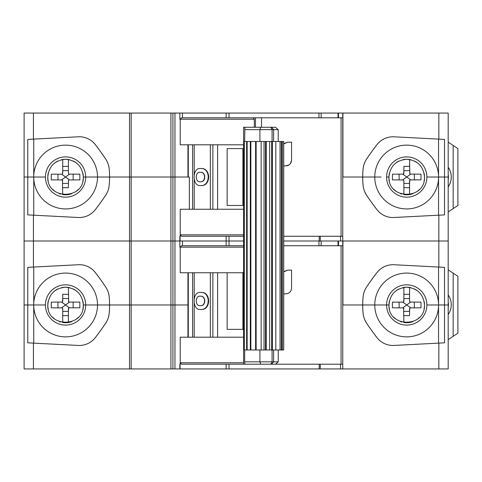 <?xml version="1.0" encoding="UTF-8"?>
<svg xmlns="http://www.w3.org/2000/svg" width="482" height="482" viewBox="0 0 482 482"><rect width="100%" height="100%" fill="white"/><g stroke="black" fill="none" stroke-linecap="round" stroke-linejoin="round"><path stroke-width="0.72" d="M187.944 337.189L187.944 304.967L109.583 304.967A81.807 81.795 -90 0 0 109.185 296.725A21.365 21.365 -90 0 0 105.721 287.037A256.243 256.213 -90 0 0 95.376 272.619A20.383 20.377 -90 0 0 79.241 264.684A20.383 20.377 90 0 0 79.175 264.684L27.775 267.359L27.775 342.823L33.74 343.136L33.728 304.967L24.1 304.967L45.422 304.967A20.142 20.136 90 0 1 65.558 284.832A20.142 20.136 90 0 1 85.7 304.967L187.944 304.967L187.944 272.746M69.643 287.676A17.768 17.768 0 0 0 61.479 287.676M57.756 289.007A17.768 17.768 0 0 0 55.129 290.586M48.212 301.136A17.768 17.768 0 0 0 47.79 304.967C46.724 327.814 84.254 328.031 83.332 304.967A17.768 17.768 0 0 0 82.91 301.136M75.993 290.586A17.768 17.768 0 0 0 73.366 289.007M82.838 309.125A17.768 17.768 0 0 0 83.332 304.967L85.7 304.967L83.332 304.967C82.283 294.171 76.361 288.248 65.558 287.2C54.761 288.248 48.839 294.171 47.79 304.967A17.768 17.768 0 0 0 48.278 309.101M91.857 304.967L95.177 304.967M188.287 276.065L187.944 276.065M188.287 273.222L187.944 273.222M243.573 247.158L179.84 247.158L179.84 241L24.1 241L226.13 241L179.84 241L179.84 236.264L180.28 236.264L180.28 234.842L243.573 234.842M242.91 272.746L180.22 272.746L180.22 247.158M318.951 245.736L318.951 241L283.717 241L342.756 241L340.551 241L340.551 236.264M229.016 236.264L229.016 241L243.573 241L226.13 241L226.13 245.736L229.016 245.736L229.016 241L226.13 241L226.13 236.264M283.717 245.736L342.756 245.736L342.756 241L448.188 241L342.919 241L342.919 304.967L362.687 304.967L342.756 304.967M389.378 301.136A17.768 17.768 0 0 0 388.956 304.967L386.588 304.967L388.956 304.967A17.768 17.768 0 0 0 389.444 309.101M376.906 272.631L376.936 272.625C381.105 267.462 386.504 264.817 393.113 264.69C386.48 264.817 381.081 267.468 376.906 272.631A256.014 255.984 90 0 0 366.567 287.037A21.365 21.365 90 0 0 363.103 296.725A81.807 81.795 90 0 0 362.693 304.967L386.588 304.967A20.142 20.136 -90 0 1 406.724 284.832A20.142 20.136 -90 0 1 426.865 304.967L438.584 304.967M432.264 304.967L438.542 304.967L432.264 304.967M424.003 309.125A17.768 17.768 0 0 0 424.491 304.967L424.497 304.967A17.768 17.768 0 0 0 424.076 301.136M376.906 272.655A256.014 255.984 -90 0 0 366.591 287.037A21.365 21.365 -90 0 0 363.127 296.725A81.807 81.795 -90 0 0 362.711 304.967L374.773 304.967A31.902 31.896 90 0 1 406.115 273.077A31.902 31.896 90 0 1 438.548 303.865L438.56 304.967L448.188 304.967L426.865 304.967A20.142 20.136 -90 0 1 406.724 325.109A20.142 20.136 -90 0 1 386.588 304.967L381.087 304.967M410.809 287.676A17.768 17.768 0 0 0 402.645 287.676M398.921 289.007A17.768 17.768 0 0 0 396.288 290.586M417.159 290.586A17.768 17.768 0 0 0 414.532 289.007M406.724 287.2C395.927 288.248 390.004 294.171 388.956 304.967C387.889 327.814 425.419 328.031 424.497 304.967C423.449 294.171 417.52 288.248 406.724 287.2M393.047 264.69L444.506 267.359L444.506 342.823L393.071 345.486A20.383 20.377 -90 0 1 376.936 337.563A20.383 20.377 90 0 0 393.047 345.486L393.065 345.486M376.906 144.696L376.936 144.69C381.105 139.527 386.504 136.882 393.113 136.755C386.48 136.882 381.081 139.533 376.906 144.696A256.014 255.984 90 0 0 366.567 159.102A21.365 21.365 90 0 0 363.103 168.79A81.807 81.795 90 0 0 362.693 177.033L374.773 177.033A31.902 31.896 90 0 1 406.115 145.136A31.902 31.896 90 0 1 438.548 175.93L438.56 177.033L448.188 177.033L448.188 368.935L438.849 368.935L438.849 343.13M33.433 343.118L33.433 368.935L24.1 368.935L24.1 177.033L45.422 177.033A20.142 20.136 90 0 1 65.558 156.891A20.142 20.136 90 0 1 85.7 177.033L187.944 177.033L187.944 144.811M79.241 264.684L79.217 264.684A20.383 20.377 90 0 1 95.352 272.619A256.014 255.984 90 0 1 98.244 276.433A256.243 256.213 90 0 1 105.691 287.025A21.365 21.365 90 0 1 109.167 296.719A81.807 81.795 90 0 1 109.577 304.967L85.7 304.967A20.142 20.136 90 0 1 65.564 325.109A20.142 20.136 90 0 1 45.422 304.967L33.698 304.967A31.902 31.896 -90 0 1 65.618 273.071A31.902 31.896 -90 0 1 97.515 304.967A31.902 31.896 -90 0 1 66.167 336.864A31.902 31.896 -90 0 1 33.74 306.07M33.433 368.935L129.531 368.935L129.531 113.065L24.1 113.065L24.1 177.033L27.775 177.033L27.775 139.425L79.175 136.749A20.383 20.377 90 0 1 95.352 144.684A256.014 255.984 90 0 1 98.244 148.498A256.243 256.213 90 0 1 105.691 159.09A21.365 21.365 90 0 1 109.167 168.784A21.365 21.365 -90 0 0 105.721 159.102A256.243 256.213 -90 0 0 95.376 144.684A20.383 20.377 -90 0 0 79.241 136.749L79.217 136.749M448.188 241L448.188 249.29M188.287 323.922L187.944 323.922M243.573 245.736L181.533 245.736L180.28 247.158M213.634 245.736L220.744 245.736M321.145 245.736L321.145 241M338.021 241L338.021 245.736M410.122 307.896L421.003 307.811L421.003 302.124L410.122 302.039M414.327 307.811L414.327 302.124M410.646 307.811L406.73 304.967L410.646 302.124M403.88 311.366L409.567 311.366L409.839 308.094M403.88 294.309L403.88 298.569L409.567 298.569L409.567 294.309L403.88 294.309L403.88 287.429L403.88 301.178A0.946 0.946 0 0 1 402.934 302.124L392.444 302.124L392.444 307.811L403.332 307.896M403.609 308.094L403.88 322.506M402.801 302.124L406.73 304.967L402.801 307.811M403.88 315.632L409.567 315.632L409.567 311.366M410.513 307.811A0.946 0.946 0 0 0 409.567 308.757L409.567 315.632M402.934 307.811A0.946 0.946 0 0 1 403.88 308.757M399.12 307.811L399.12 302.124M409.652 301.563L409.567 298.569M403.88 298.569L403.609 301.84M403.332 302.039L402.934 302.124M410.513 302.124A0.946 0.946 0 0 1 409.567 301.178L409.567 287.429M91.2 304.967L93.044 304.967M284.35 271.3L287.784 270.143L291.562 270.143L291.562 288.146C291.23 291.598 289.339 293.496 285.892 293.833L283.717 293.833M338.491 245.736L338.491 241M188.287 326.766L187.944 326.766M187.944 330.556L188.287 330.556M362.711 304.967L362.687 304.967A81.133 81.127 -90 0 0 362.687 305.281A81.133 81.127 90 0 0 363.103 313.463A21.365 21.365 90 0 0 366.567 323.133A256.243 256.213 90 0 0 376.912 337.557A256.014 255.984 -90 0 1 366.591 323.145A21.365 21.365 -90 0 1 363.121 313.451A81.133 81.127 -90 0 1 362.711 305.281A81.133 81.127 90 0 1 362.711 304.967M393.83 317.192A17.768 17.768 0 0 0 396.355 319.397M400.452 321.59A17.768 17.768 0 0 0 401.759 322.03M403.729 322.482A17.768 17.768 0 0 0 412.863 321.645M417.105 319.391A17.768 17.768 0 0 0 419.424 317.397M438.542 304.967L438.548 306.07A31.902 31.896 90 0 1 406.121 336.864A31.902 31.896 90 0 1 374.773 304.967M129.531 368.935L438.849 368.935M79.169 345.486C85.79 345.353 91.182 342.726 95.34 337.605L95.346 337.575C91.182 342.714 85.784 345.353 79.15 345.486L33.74 343.136M109.577 304.967A82.163 82.157 -90 0 1 109.577 305.239A82.163 82.157 90 0 1 109.167 313.451A21.365 21.365 90 0 1 105.691 323.145A256.243 256.213 90 0 1 95.316 337.605M52.665 317.192A17.768 17.768 0 0 0 55.189 319.397M59.286 321.59A17.768 17.768 0 0 0 60.593 322.03M62.564 322.482A17.768 17.768 0 0 0 71.698 321.645M75.939 319.391A17.768 17.768 0 0 0 78.259 317.397M95.34 337.605A256.008 255.984 -90 0 0 98.262 333.737A256.243 256.213 -90 0 0 105.727 323.127A21.365 21.365 -90 0 0 109.185 313.439A82.163 82.157 -90 0 0 109.595 305.239A82.163 82.157 90 0 0 109.595 304.967M180.22 364.199L180.22 337.189L243.573 337.189M179.84 368.935L179.84 364.199L180.28 364.199L180.28 362.777L181.533 364.199L260.702 364.199L259.925 361.831L244.675 361.831L244.85 364.199M342.756 368.935L342.756 245.736M340.551 364.199L340.551 368.935M320.277 364.199L320.277 368.935M319.198 364.199L319.198 368.935M180.28 362.777L243.573 362.777M260.702 364.199L342.756 364.199M287.784 270.143L283.717 271.854M180.087 368.935L180.087 364.199M227.143 272.746L227.143 329.369L243.573 329.369M243.573 272.511L242.91 272.511L242.91 329.369M217.599 272.746L217.599 337.189M192.607 272.746L192.607 337.189M194.21 337.189L194.21 302.75M194.21 299.135L194.21 272.746M200.777 309.468L201.307 309.468C211.056 310.016 211.068 291.893 201.307 292.411L200.193 292.411C192.137 291.724 192.143 310.161 200.193 309.468L200.777 309.468C210.67 310.161 210.67 291.718 200.777 292.411M210.321 337.189L210.321 272.746M212.869 272.746L212.869 337.189M201.108 309.468L200.193 309.468M200.193 292.411L201.108 292.411M200.132 296.201L200.777 296.201C206.055 295.882 206.055 305.998 200.777 305.678L200.132 305.678M200.777 296.201L199.777 296.201C195.102 295.888 195.102 305.992 199.777 305.678L200.572 305.678C205.856 305.998 205.856 295.882 200.572 296.201M62.166 302.039L51.279 302.124L51.279 307.811L62.166 307.896M57.961 302.124L57.961 307.811M61.642 302.124L65.558 304.967L61.642 307.811M68.402 298.569L62.72 298.569L62.449 301.84M68.402 315.632L68.402 311.366L62.72 311.366L62.72 315.632L68.402 315.632L68.402 322.506L68.402 308.757A0.946 0.946 0 0 1 69.354 307.811L79.843 307.811L79.843 302.124L68.956 302.039M68.673 301.84L68.402 287.429M69.48 307.811L65.558 304.967L69.48 302.124M68.402 294.309L62.72 294.309L62.72 298.569M61.768 302.124A0.946 0.946 0 0 0 62.72 301.178L62.72 294.309M69.354 302.124A0.946 0.946 0 0 1 68.402 301.178M73.162 302.124L73.162 307.811M62.636 308.378L62.72 311.366M68.402 311.366L68.673 308.094M68.956 307.896L69.354 307.811M61.768 307.811A0.946 0.946 0 0 1 62.72 308.757L62.72 322.506M244.675 349.98L244.675 361.831M244.675 141.491L244.85 127.278L243.573 127.278L243.573 364.199M247.158 141.491L244.344 141.491L244.344 349.98L250.327 349.98L250.327 141.491L247.158 141.491L247.158 349.98M264.028 349.98L275.831 349.98L275.831 141.491L264.028 141.491L264.028 349.98L250.327 349.98M275.831 349.98L283.717 349.98L283.717 141.491L275.831 141.491M270.914 364.199L272.089 361.831L259.925 361.831L259.925 349.98M275.493 364.199L278.235 361.831L278.235 349.98M278.235 141.491L278.235 129.646L275.493 127.278L244.85 127.278M264.028 141.491L250.327 141.491M244.675 129.646L259.925 129.646L259.925 141.491M260.702 127.278L259.925 129.646L272.089 129.646L270.914 127.278M272.089 141.491L272.089 129.646L273.619 129.646L273.619 141.491M271.619 127.278L273.619 129.646L278.235 129.646M283.669 349.98L283.669 141.491M282.374 349.98L282.374 141.491M281.488 349.98L281.488 141.491M281.337 349.98L281.337 141.491M280.036 349.98L280.036 141.491M272.384 349.98L272.384 141.491M271.673 349.98L271.673 141.491M269.643 349.98L269.643 141.491M266.227 349.98L266.227 141.491M265.516 349.98L265.516 141.491M256.141 349.98L256.141 141.491M255.611 349.98L255.611 141.491M250.857 349.98L250.857 141.491M246.627 141.491L246.627 349.98M271.619 364.199L273.619 361.831L278.235 361.831M272.089 349.98L272.089 361.831L273.619 361.831L273.619 349.98M69.643 159.741A17.768 17.768 0 0 0 61.479 159.741M57.756 161.072A17.768 17.768 0 0 0 55.129 162.651M48.212 173.201A17.768 17.768 0 0 0 47.79 177.033C46.724 199.879 84.254 200.096 83.332 177.033A17.768 17.768 0 0 0 82.91 173.201M75.993 162.651A17.768 17.768 0 0 0 73.366 161.072M82.838 181.19A17.768 17.768 0 0 0 83.332 177.033L85.7 177.033L83.332 177.033C82.283 166.23 76.361 160.307 65.558 159.265C54.761 160.307 48.839 166.23 47.79 177.033A17.768 17.768 0 0 0 48.278 181.16M189.36 209.254L189.36 177.033L109.583 177.033A81.807 81.795 -90 0 0 109.185 168.79A81.807 81.795 90 0 1 109.577 177.033L85.7 177.033A20.142 20.136 90 0 1 65.564 197.168A20.142 20.136 90 0 1 45.422 177.033L33.698 177.033A31.902 31.896 -90 0 1 65.618 145.136A31.902 31.896 -90 0 1 97.515 177.033A31.902 31.896 -90 0 1 66.167 208.923A31.902 31.896 -90 0 1 33.74 178.129L33.728 177.033L27.775 177.033L27.775 214.888L79.15 217.545C85.784 217.412 91.182 214.779 95.346 209.64L95.34 209.67A256.008 255.984 -90 0 0 105.727 195.192A21.365 21.365 -90 0 0 109.185 185.504A21.365 21.365 90 0 1 105.691 195.21A256.243 256.213 90 0 1 95.316 209.67M91.857 177.033L95.177 177.033M188.287 148.125L187.944 148.125M188.287 145.287L187.944 145.287M254.309 127.278L254.309 119.223L179.84 119.223L179.84 113.065L129.531 113.065M243.573 144.811L180.22 144.811L180.22 119.223M393.047 136.755L444.506 139.425L444.506 177.033L448.188 177.033L448.188 113.065L338.491 113.065L338.491 117.801M338.828 113.065L179.84 113.065L226.13 113.065L226.13 117.801L229.016 117.801L229.016 113.065M381.087 177.033L342.919 177.033L342.919 113.065M389.378 173.201A17.768 17.768 0 0 0 388.956 177.033L386.588 177.033L388.956 177.033A17.768 17.768 0 0 0 389.444 181.16M432.264 177.033L438.542 177.033L432.264 177.033M342.756 177.033L362.687 177.033A81.133 81.127 -90 0 0 362.687 177.346A81.133 81.127 90 0 0 363.103 185.522A21.365 21.365 90 0 0 366.567 195.198A256.243 256.213 90 0 0 376.912 209.616A20.383 20.377 90 0 0 393.047 217.551L393.065 217.551A20.383 20.377 -90 0 1 393.065 217.551L444.506 214.888L444.506 177.033L426.865 177.033A20.142 20.136 -90 0 1 406.724 197.168A20.142 20.136 -90 0 1 386.588 177.033A20.142 20.136 -90 0 1 406.724 156.891A20.142 20.136 -90 0 1 426.865 177.033L438.584 177.033M410.809 159.741A17.768 17.768 0 0 0 402.645 159.741M398.921 161.072A17.768 17.768 0 0 0 396.288 162.651M424.003 181.19A17.768 17.768 0 0 0 424.491 177.033L424.497 177.033A17.768 17.768 0 0 0 424.076 173.201M417.159 162.651A17.768 17.768 0 0 0 414.532 161.072M406.724 159.265C395.927 160.307 390.004 166.23 388.956 177.033C387.889 199.879 425.413 200.096 424.497 177.033C423.449 166.23 417.52 160.307 406.724 159.265M393.065 217.551A20.383 20.377 -90 0 1 376.936 209.622A256.014 255.984 -90 0 1 366.591 195.21A21.365 21.365 -90 0 1 363.121 185.516A81.133 81.127 -90 0 1 362.711 177.346A81.133 81.127 90 0 1 362.711 177.033A81.807 81.795 -90 0 1 363.127 168.784A21.365 21.365 -90 0 1 366.591 159.102A256.243 256.213 -90 0 1 376.906 144.721M283.717 236.264L342.756 236.264L342.756 117.801L255.466 117.801L255.466 127.278L255.466 117.801L181.533 117.801L180.28 119.223M254.309 119.223L253.201 117.801M213.634 117.801L220.744 117.801M318.951 113.065L318.951 117.801M321.145 117.801L321.145 113.065M338.021 113.065L338.021 117.801M403.332 174.104L392.444 174.189L392.444 179.876L403.332 179.961M399.12 174.189L399.12 179.876M402.801 174.189L406.718 177.033L402.801 179.876M409.567 170.634L403.88 170.634L403.609 173.906M409.567 187.691L409.567 183.431L403.88 183.431L403.88 187.691L409.567 187.691L409.567 194.571L409.567 180.822A0.946 0.946 0 0 1 410.513 179.876L421.003 179.876L421.003 174.189L410.122 174.104M409.839 173.906L409.567 159.494M410.646 179.876L406.718 177.033L410.646 174.189M409.567 166.368L403.88 166.368L403.88 170.634M402.934 174.189A0.946 0.946 0 0 0 403.88 173.243L403.88 166.368M410.513 174.189A0.946 0.946 0 0 1 409.567 173.243M414.327 174.189L414.327 179.876M403.802 180.437L403.88 183.431M409.567 183.431L409.839 180.16M410.122 179.961L410.513 179.876M402.934 179.876A0.946 0.946 0 0 1 403.88 180.822L403.88 194.571M91.2 177.033L93.044 177.033M284.35 143.365L287.784 142.202L291.562 142.202L291.562 160.211L290.393 163.669M289.327 164.736L285.892 165.898L283.717 165.898M393.824 189.251A17.768 17.768 0 0 0 396.355 191.462M400.452 193.656A17.768 17.768 0 0 0 401.747 194.089M403.735 194.547A17.768 17.768 0 0 0 412.863 193.704M417.099 191.456A17.768 17.768 0 0 0 419.43 189.456M438.542 177.033L438.548 178.129A31.902 31.896 90 0 1 406.121 208.923A31.902 31.896 90 0 1 374.773 177.033M109.577 177.033A82.163 82.157 -90 0 1 109.577 177.304A82.163 82.157 90 0 1 109.167 185.516A82.163 82.157 -90 0 0 109.595 177.304A82.163 82.157 90 0 0 109.595 177.033M52.659 189.251A17.768 17.768 0 0 0 55.195 191.462M59.286 193.656A17.768 17.768 0 0 0 60.581 194.089M62.57 194.547A17.768 17.768 0 0 0 71.698 193.704M75.933 191.456A17.768 17.768 0 0 0 78.265 189.456M79.169 217.545C85.79 217.418 91.182 214.791 95.34 209.67M180.22 236.264L180.22 209.254L243.573 209.254M180.28 234.842L181.533 236.264L243.573 236.264M261.521 127.278L261.521 117.801M287.784 142.202L283.717 143.919M285.892 165.898C289.339 165.561 291.23 163.663 291.562 160.211M342.756 241L342.756 236.264M342.756 117.801L342.756 113.065M320.277 236.264L320.277 241M319.198 236.264L319.198 241M338.087 245.736L338.087 241M180.087 241L180.087 236.264M243.573 148.601L227.143 148.601L227.143 205.465L243.573 205.465M242.91 205.465L242.91 148.601M217.599 144.811L217.599 209.254M192.607 144.811L192.607 209.254M194.21 209.254L194.21 178.84M194.21 175.225L194.21 144.811M200.777 185.558L201.307 185.558C211.056 186.106 211.068 167.983 201.307 168.501L200.193 168.501C192.137 167.814 192.143 186.251 200.193 185.558L200.777 185.558C210.67 186.251 210.67 167.814 200.777 168.501M210.321 209.254L210.321 144.811M212.869 144.811L212.869 209.254M201.108 185.558L200.193 185.558M200.193 168.501L201.108 168.501M200.132 172.291L200.777 172.291C206.055 171.972 206.055 182.094 200.777 181.768L200.132 181.768M200.777 172.291L199.777 172.291C195.102 171.978 195.102 182.088 199.777 181.768L200.572 181.768C205.856 182.088 205.856 171.972 200.572 172.291M68.956 179.961L79.843 179.876L79.843 174.189L68.956 174.104M73.162 179.876L73.162 174.189M69.48 179.876L65.564 177.033L69.48 174.189M62.72 183.431L68.402 183.431L68.486 180.437M62.72 166.368L62.72 170.634L68.402 170.634L68.402 166.368L62.72 166.368L62.72 159.494L62.72 173.243A0.946 0.946 90 0 1 61.768 174.189L51.279 174.189L51.279 179.876L62.166 179.961M62.449 180.16L62.72 194.571M61.642 174.189L65.564 177.033L61.642 179.876M62.72 187.691L68.402 187.691L68.402 183.431M69.354 179.876A0.946 0.946 90 0 0 68.402 180.822L68.402 187.691M61.768 179.876A0.946 0.946 90 0 1 62.72 180.822M57.961 179.876L57.961 174.189M68.486 173.622L68.402 170.634M62.72 170.634L62.449 173.906M62.166 174.104L61.768 174.189M69.354 174.189A0.946 0.946 90 0 1 68.402 173.243L68.402 159.494M457.9 276.3L453.164 273.143L453.164 336.322L457.9 333.164L457.9 276.3M448.188 269.824L453.164 273.143M453.164 336.322L448.188 339.635M448.188 314.511A17.057 17.057 0 0 0 448.188 294.954M448.188 307.317A14.213 14.213 0 0 0 448.188 302.148M457.9 148.601L453.164 145.444L453.164 208.622L457.9 205.465L457.9 148.601M448.188 142.124L453.164 145.444M453.164 208.622L448.188 211.935M448.188 186.811A17.057 17.057 0 0 0 448.188 167.254M448.188 179.617A14.213 14.213 0 0 0 448.188 174.448M174.96 113.065L174.96 368.935M172.924 368.935L172.924 113.065M438.548 303.865L438.548 267.046M438.849 267.064L438.849 215.195M33.433 215.183L33.433 267.052M33.74 267.046L33.734 304.967M131.164 368.935L131.164 113.065M170.929 113.065L170.929 368.935M182.461 245.736L182.467 241M438.548 343.136L438.548 306.07M229.016 368.935L229.016 364.199M226.13 364.199L226.13 368.935M341.075 245.736L341.075 364.199M261.154 349.98L261.154 141.491M438.548 175.93L438.548 139.111M438.849 139.123L438.849 113.065M33.433 113.065L33.433 139.117M33.74 139.111L33.734 177.033M182.461 117.801L182.467 113.065M438.548 215.195L438.548 178.129M33.74 178.129L33.74 215.195M341.075 117.801L341.075 236.264M188.287 272.746L188.287 337.189M188.287 144.811L188.287 177.033"/></g></svg>
